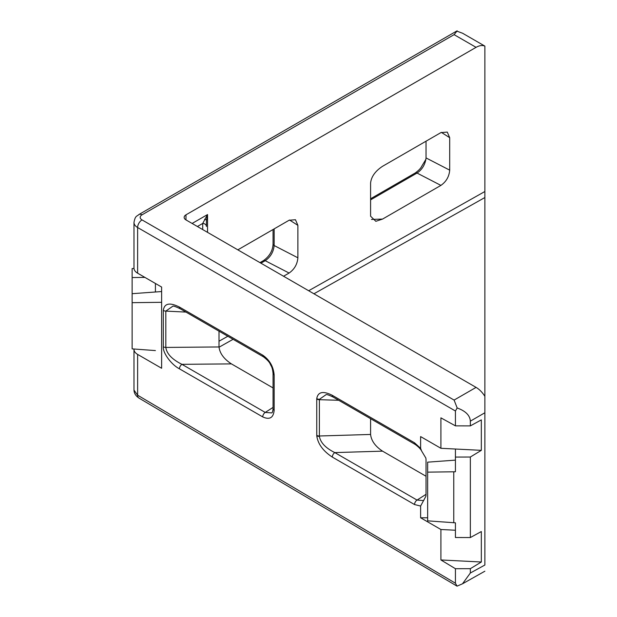 <?xml version="1.0" encoding="UTF-8"?>
<svg xmlns="http://www.w3.org/2000/svg" width="617" height="617" viewBox="0 0 617 617"><rect width="100%" height="100%" fill="white"/><g stroke="black" fill="none" stroke-linecap="round" stroke-linejoin="round"><path stroke-width="0.93" d="M326.108 394.633L319.39 399.322L319.39 436.381C320.508 442.644 325.645 448.042 334.807 452.593L417.038 500.071L423.447 500.564M319.39 436.381A3.733 2.036 177.5 0 1 316.76 435.864L316.745 399.06A3.733 2.152 0 0 0 319.382 399.693L338.71 400.279M427.65 517.786L420.617 517.786L420.617 506.04L414.539 504.552L332.308 457.081A3.733 2.152 -60 0 1 334.807 452.593L382.555 451.15C375.298 446.369 371.311 440.8 370.586 434.453L370.586 418.681M319.39 399.322A3.733 2.26 -177.3 0 1 316.76 398.582C317.956 391.818 323.138 390.731 332.308 395.32L414.539 442.798L420.617 448.335L420.617 436.581L440.908 448.297L440.908 417.848L455.431 425.853L470.347 425.884L481.329 419.884L481.329 450.341L440.908 448.297M185.972 219.907A6.216 3.586 180 0 1 184.151 217.369A6.216 3.586 180 0 1 185.972 214.832L185.972 219.907L476.077 387.391A18.649 10.767 60 0 1 484.869 396.345L484.869 412.765L470.347 421.149C469.992 415.411 465.596 411.015 457.174 407.968L455.431 410.999L455.431 425.853M455.431 410.999L137.622 227.519L137.622 273.192L161.623 287.052L161.623 368.264L137.622 354.405L137.622 395.196L455.431 583.212L457.043 586.15L462.503 583.798L470.347 573.016L484.869 565.033M420.617 517.786L440.908 529.502L440.908 559.958L455.431 568.712L455.431 583.212M453.757 471.804L455.431 471.735L455.431 457.058L470.347 457.02L470.347 537.546L455.431 537.507L455.431 522.83L427.65 520.856L427.65 472.128L453.757 471.804L453.757 522.761M484.869 412.765L484.869 564.84M470.347 421.149L470.347 425.884M470.347 457.02L481.329 450.341M470.347 573.016L470.347 568.681L481.329 562.002L481.329 531.546L470.347 537.546M455.431 522.83L455.431 530.234L440.908 529.502M155.415 350.579L132.131 348.875L132.131 302.677L161.623 302.307M133.997 268.434L132.131 268.572L132.131 293.692L161.623 291.54L161.623 287.052M455.431 457.058L455.431 449.029M470.347 568.681L455.431 568.712M185.972 214.832L476.077 47.339A18.649 10.767 120 0 1 484.869 46.144L484.869 396.345M371.457 219.421L382.555 219.081L440.908 185.393L417.038 173.053L370.586 199.877M382.555 219.081L375.838 221.31L370.586 216.205L370.586 183.002C371.311 176.647 375.298 171.079 382.555 166.297L440.908 132.609L447.279 132.092L449.7 137.699L441.348 132.37M426.038 141.193L426.038 157.921L449.7 170.153L449.7 137.699M449.7 170.153C449.145 176.609 446.214 181.683 440.908 185.393M283.558 276.239L289.095 273.046L265.225 260.706L260.929 263.181M237.838 249.846L289.095 220.254L295.466 219.737L297.888 225.344L289.535 220.014M274.149 228.884L274.149 245.535L297.888 257.798L297.888 225.344M297.888 257.798C297.325 264.253 294.394 269.336 289.095 273.046M426.038 476.255L382.555 451.15M185.964 312.086L165.826 311.099A3.733 2.152 180 0 1 163.32 310.467C164.292 303.325 169.667 302.183 179.439 307.065A3.733 2.152 -60 0 0 180.21 308.77L180.21 308.77C175.953 306.718 173.5 305.855 172.845 306.186L165.826 311.099L165.826 347.433L219.012 346.955L219.012 331.175M219.012 346.955C219.76 353.317 223.894 358.955 231.414 363.883L181.938 364.331A3.733 2.152 120 0 0 179.439 368.819C171.325 364.67 162.633 352.808 163.32 346.808L163.32 310.467M273.061 387.931L231.414 363.883M456.673 31.058L462.627 33.264L484.869 46.105M420.617 506.04L425.853 496.33L426.038 494.842L426.038 459.526L425.853 458.045L421.588 450.95L420.617 448.335M206.44 226.478L206.44 220.392L206.44 226.478A3.733 3.046 180 0 0 202.715 223.439L207.536 214.562L206.44 220.392A3.733 1.242 180 0 0 204.582 219.313M155.415 291.995L155.415 283.465M133.997 349.014A12.433 7.18 0 0 0 133.982 349.33A12.433 7.18 0 0 0 137.622 354.405M137.622 273.192A12.433 7.18 180 0 1 133.982 268.117L133.982 222.444A12.433 7.18 180 0 0 137.622 227.519A6.216 3.586 -60 0 1 142.018 219.907L454.097 400.078L457.174 407.968M425.853 159.402C424.712 165.333 421.773 169.876 417.038 173.053A3.733 2.152 60 0 0 415.31 172.945L415.31 172.945C418.611 170.508 420.701 168.364 421.588 166.505L425.853 159.402L426.038 157.921M132.131 277.557L144.895 277.395M455.431 460.128L427.65 462.156L427.65 472.128M132.131 293.692L132.131 302.677M481.329 562.002L440.908 559.958M457.174 30.85L454.097 34.652L142.018 214.832A6.216 3.586 0 0 0 142.018 219.907M457.043 586.15L138.856 398.011C135.74 395.906 134.12 393.268 133.982 390.091L137.622 395.196A6.216 3.548 120.6 0 0 138.856 398.011M273.061 229.516L273.061 244.008A3.733 2.152 180 0 0 274.149 245.535C273.508 251.944 270.531 257.004 265.225 260.706A3.733 2.152 -120 0 0 263.498 260.598L259.973 262.626M163.32 346.808A3.733 2.152 180 0 0 165.826 347.433C166.729 353.796 172.097 359.426 181.938 364.331L265.225 412.418L271.634 412.912C272.213 413.105 272.691 411.724 273.061 408.762A3.733 2.152 180 0 0 274.149 410.29C273.424 417.84 269.614 420.038 262.726 416.907L179.439 368.819M179.439 307.065L262.726 355.145C269.614 359.966 273.424 366.567 274.149 374.959A3.733 2.152 180 0 1 273.061 373.439L273.061 408.762M316.745 435.371A3.733 2.152 0 0 0 319.382 435.995L370.586 434.453M332.308 395.32A3.733 2.152 120 0 0 333.08 397.032L415.31 444.502C418.611 446.939 420.701 449.083 421.588 450.95M316.745 399.06L316.76 398.582M332.308 457.081C323.138 451.081 317.956 444.009 316.76 435.864M274.149 374.959L274.149 410.29M192.126 223.454L207.536 214.562L207.536 232.354M219.012 341.216L227.827 336.257M308.662 290.738L484.869 191.517M454.097 400.078L476.077 387.391M476.077 47.339L454.097 34.652M484.869 197.533L313.937 293.785M233.095 339.304L219.02 347.232M414.539 504.552A3.733 2.152 -60 0 1 417.038 500.071L426.038 494.325M262.726 416.907A3.733 2.152 -60 0 1 265.225 412.418L273.061 407.421M202.715 229.57L202.715 223.439L197.401 226.501M142.018 214.832A6.216 3.586 -120 0 0 138.91 214.523L456.588 31.112M262.726 355.145A3.733 2.152 120 0 0 263.498 356.857C267.2 359.711 269.436 362.102 270.215 364.022C271.38 366.722 272.313 366.614 273.061 373.439M414.539 442.798A3.733 2.152 120 0 0 415.31 444.502M462.503 583.798L484.869 571.203M133.982 390.091L133.982 349.33M138.91 214.523C136.797 216.613 135.308 215.318 133.982 222.444M273.061 244.008C272.745 250.695 269.56 256.225 263.498 260.598M180.21 308.77L263.498 356.857M415.31 172.945L370.586 198.767M424.026 499.971L423.432 500.564M326.1 394.633C326.694 394.286 329.023 395.088 333.08 397.032"/></g></svg>
